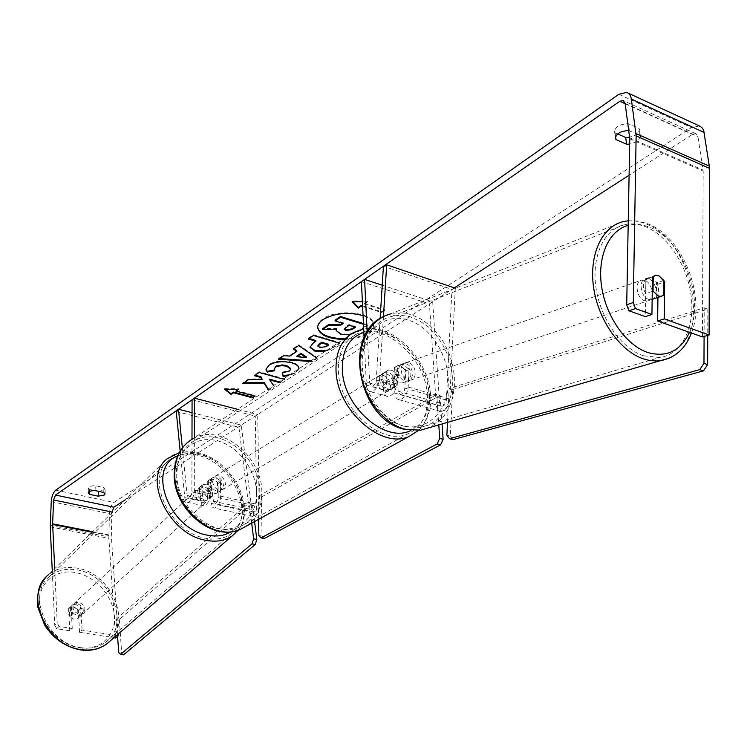 <?xml version="1.0" encoding="UTF-8"?>
<svg xmlns="http://www.w3.org/2000/svg" width="747" height="747" viewBox="0 0 747 747"><rect width="100%" height="100%" fill="white"/><g stroke="black" fill="none" stroke-linecap="round" stroke-linejoin="round"><path stroke-width="0.56" stroke-dasharray="3.73 2.8" d="M394.519 367.487L393.473 384.892C392.866 388.851 391.344 390.97 388.916 391.251L386.853 387.982L385.975 371.838L387.674 370.456C391.157 369.335 394.341 370.895 397.245 375.125L398.16 391.204L400.252 394.472C402.698 394.201 404.22 392.091 404.818 388.151L405.826 370.82L400.383 365.75L397.572 365.61L394.519 367.487L397.852 366.329L396.816 383.771C395.602 391.699 392.558 395.938 387.702 396.508C385.256 395.994 383.874 393.809 383.566 389.953L382.707 373.845L384.406 372.454C387.88 371.343 391.064 372.893 393.958 377.114L394.864 393.155C395.191 397.002 396.582 399.187 399.038 399.701C403.931 399.15 406.975 394.93 408.17 387.039L409.169 369.672L403.725 364.583L400.906 364.443L397.852 366.329M455.296 288.221L449.787 399.029C448.639 406.779 445.576 410.906 440.599 411.392C438.078 410.859 436.64 408.702 436.276 404.911L429.422 303.88L432.662 301.797L439.619 403.025L441.776 406.256C444.269 406.013 445.8 403.959 446.379 400.084L451.954 289.369L455.306 288.034M383.454 316.569L379.56 378.804C378.327 386.787 375.293 391.073 370.475 391.661C368.047 391.157 366.693 388.963 366.394 385.088L364.106 337.513M380.13 318.446L376.245 379.943C375.629 383.93 374.107 386.068 371.698 386.367L369.662 383.09L367.15 331.78M361.427 281.6L429.422 303.88M382.231 285.205L432.662 301.797M383.426 266.24L451.954 289.369M385.975 371.838L382.707 373.845M397.245 375.125L393.958 377.114M405.826 370.82L409.169 369.672M211.933 487.884L206.471 484.112L202.232 484.859L201.541 485.55L202.96 498.921L204.491 501.284C206.359 500.835 207.442 498.847 207.75 495.308L207.722 481.021L209.375 479.714C212.699 478.547 215.622 479.77 218.143 483.393L218.217 497.623C217.919 501.144 216.835 503.123 214.949 503.571L213.409 501.209L211.933 487.884L209.58 490.051L204.118 486.278L199.879 487.035L199.197 487.726L200.775 502.208L201.877 504.795L203.66 505.822C207.395 504.916 209.571 500.92 210.187 493.851L210.14 479.537L211.803 478.229C215.127 477.062 218.059 478.295 220.58 481.918L220.664 496.176C220.066 503.226 217.891 507.194 214.128 508.091L212.325 507.064L211.345 505L209.58 490.051M180.167 451.104L184.854 498.212L185.798 501.032L187.786 502.386C191.484 501.461 193.66 497.437 194.295 490.321L194.369 437.807M176.255 411.522L238.937 427.303L249.479 512.293L250.759 515.393L252.617 516.42C256.464 515.57 258.658 511.667 259.19 504.729L257.687 414.52L255.269 416.088L256.707 506.13C256.436 509.603 255.334 511.546 253.41 511.975L214.949 503.571M182.361 447.883L187.124 495.457L188.627 497.829C190.476 497.362 191.559 495.354 191.886 491.797L191.988 439.245M237.518 409.3L257.687 414.52M192.044 412.68L241.244 425.118L251.804 509.631L253.41 511.975M192.072 399.785L255.269 416.088M241.244 425.118L238.937 427.303M207.722 481.021L210.14 479.537M218.143 483.393L220.58 481.918M201.541 485.55L199.197 487.726M77.072 603.557L73.01 604.482C69.966 609.319 71.544 613.091 77.735 615.799L81.731 614.893C84.822 610.066 83.262 606.284 77.072 603.557M77.688 609.44L73.346 606.994L69.172 608.021L69.62 616.761L73.99 619.207L78.155 618.152L77.688 609.44L80.489 606.872C83.048 610.168 83.206 613.082 80.975 615.593L78.155 618.152M69.62 616.761L72.422 614.193C69.844 610.869 69.695 607.946 71.964 605.443L69.172 608.021M202.558 487.716L198.319 488.473C195.387 493.459 197.264 497.577 203.95 500.817L208.114 500.079C211.102 495.112 209.244 490.994 202.558 487.716M207.89 497.231L212.241 496.353L209.477 498.865C211.69 496.307 211.354 493.188 208.46 489.518L211.205 486.997L206.471 484.112L202.232 484.859L199.374 487.492C197.124 490.032 197.451 493.151 200.364 496.858L203.109 494.337L207.89 497.231M211.205 486.997L212.241 496.353M203.109 494.337L202.11 484.952M71.964 605.443L72.422 614.193M80.975 615.593L80.489 606.872M209.477 498.865L208.46 489.518M199.374 487.492L200.364 496.858M201.989 502.6L206.153 501.863C209.141 496.895 207.292 492.777 200.607 489.518L196.377 490.275C193.436 495.261 195.312 499.369 201.989 502.6M79.303 614.37L83.309 613.464C86.391 608.637 84.831 604.846 78.631 602.11L74.569 603.044C71.525 607.881 73.103 611.653 79.303 614.37M81.143 647.714C90.555 649.012 98.641 647.229 105.42 642.364C131.313 625.071 110.771 574.48 76.857 569.877C66.324 568.112 57.351 570.222 49.937 576.217C25.893 593.912 47.304 644.194 81.143 647.714M196.984 455.156C185.798 452.663 176.46 454.381 168.953 460.32C144.479 477.707 169.821 532.676 205.761 538.288C215.762 540.184 224.193 538.718 231.047 533.89C257.276 516.831 232.868 462.019 196.984 455.156M344.348 338.718C353.957 338.456 361.8 336.449 367.86 332.714C371.651 330.202 373.528 327.438 373.5 324.45C374.48 312.442 336.878 308.222 322.853 318.922C319.38 321.369 317.652 323.993 317.652 326.794L317.68 327.251M343.237 339.455C353.303 339.353 361.52 337.345 367.888 333.442C371.689 330.93 373.565 328.176 373.537 325.178C373.22 321.182 369.728 317.989 363.061 315.617M702.423 336.944L703.179 171.072L697.922 136.552L695.821 133.732L692.45 134.413L629.095 175.237M454.465 287.744L125.123 499.93M267.93 389.206L268.659 390.364L274.242 386.685L273.486 385.536M278.388 382.296L280.153 382.781L284.962 379.616L283.188 379.121M315.916 357.505L317.186 358.392L312.321 361.595L309.968 361.436M628.75 130.548L640.002 135.3L640.478 136.626L637.322 141.566L629.665 144.171M364.34 304.02L384.584 310.463L384.537 309.725L364.303 303.273L364.34 304.02L367.421 301.937L362.398 301.853M384.584 310.463L381.493 312.507L362.622 306.522M338.158 342.808L339.969 343.349L331.836 348.709L324.954 351.529M298.968 368.701L295.887 372.893L288.202 375.816M98.389 491.311L104.384 490.144L105.168 489.052L103.898 487.558L95.252 485.69C91.162 485.709 88.865 486.465 88.379 487.95L89.687 489.472L95.028 490.611M617.694 133.918L615.089 132.779L614.566 131.351C615.481 126.551 620.103 124.002 628.432 123.722L639.068 128.475L639.553 129.801L636.397 134.768L629.637 137.261M699.341 125.982L691.414 127.588L113.927 502.414C111.312 504.608 109.809 508.333 109.426 513.591L108.875 538.363L115.654 638.003M111.863 512.881L111.331 536.019L118.11 634.128M116.485 635.529L82.049 630.066L79.537 632.307L113.917 637.733M52.271 571.072L54.746 625.314L57.22 623.026L59.162 626.434L72.235 628.507L69.732 630.767L56.679 628.713L54.746 625.314M79.537 632.307L78.332 610.234C75.419 606.872 72.403 606.097 69.284 607.927L68.603 608.618L69.732 630.767M59.162 626.434L56.679 628.713M82.049 630.066L80.816 607.955C77.903 604.575 74.887 603.809 71.768 605.64L71.077 606.321L72.235 628.507M54.69 568.71L57.22 623.026M657.93 297.455L658.098 284.177L652.066 277.828L649.059 277.52L645.894 279.611L645.343 316.625M645.894 279.611L652.448 277.314M658.098 284.177L663.906 282.179M629.347 130.576L628.432 123.722M615.603 136.729L615.089 132.779M640.002 135.3L639.068 128.475M80.816 607.955L78.332 610.234M71.077 606.321L68.603 608.618M95.112 490.611L95.252 485.69M89.631 491.433L89.687 489.472M103.768 492.46L103.898 487.558M363.444 323.582L367.365 324.805L357.972 330.996L348.728 334.339L340.763 333.592L336.271 330.249M336.299 329.175L336.57 328.428L322.601 328.717M342.509 323.227L343.256 322.723L335.086 320.211M348.728 334.339L348.756 335.067M361.259 329.586L358.009 331.724L349.876 334.917M367.365 324.805L367.403 325.533L363.658 328.008M363.481 324.319L367.403 325.533M343.256 322.723L343.284 323.46M336.57 328.428L336.598 329.166M225.482 389.271L224.614 388.571L224.623 389.262M224.614 388.571L238.386 388.729L238.396 389.42M238.386 388.729L237.387 389.411M235.912 390.41L255.072 395.508L255.082 396.199M254.335 396.003L255.072 395.508M384.537 309.725L381.456 311.77L381.493 312.507M362.584 305.775L381.456 311.77M364.303 303.273L367.384 301.181L352.117 300.929L352.154 301.676M352.117 300.929L352.836 301.685M367.384 301.181L367.421 301.937M293.954 348.746L293.412 348.382L293.431 349.101M293.412 348.382L298.66 344.806L298.679 345.534M298.66 344.806L317.158 357.682L317.186 358.392M317.158 357.682L312.302 360.885L312.321 361.595M312.302 360.885L310.939 360.792M279.49 358.588L278.528 358.523L278.547 359.232M278.528 358.523L283.804 354.928L283.823 355.637M283.804 354.928L289.789 355.385L289.808 356.095M289.789 355.385L296.82 350.623M296.867 356.03L306.27 356.814M309.996 346.991L313.292 342.266L315.86 340.529M309.015 338.494L308.25 338.27L308.278 338.998M308.25 338.27L313.469 334.721L313.488 335.45M313.469 334.721L339.941 342.621L339.969 343.349M339.941 342.621L331.817 347.99L326.738 350.352M317.895 345.497L319.669 346.907L326.122 345.926L328.577 344.292M268.229 389.01L268.659 390.364M262.253 378.813L248.359 379.074L242.766 382.884L242.775 383.584M242.766 382.884L243.83 382.866M248.359 379.074L248.368 379.775M279.126 381.81L280.144 382.09L284.943 378.916L259.088 371.763L254.344 375.003L254.353 375.704M254.344 375.003L255.082 375.199M259.088 371.763L259.097 372.464M284.943 378.916L284.962 379.616M280.144 382.09L280.153 382.781M268.64 389.673L274.224 385.994L274.242 386.685M274.224 385.994L269.742 379.233M266.025 369.018L269.051 364.471C275.213 360.885 282.768 360.101 291.722 362.127L291.797 362.146C296.466 363.584 298.856 365.479 298.949 367.851L298.94 368.159M298.819 368.803L295.868 372.193L289.771 374.779M282.627 372.744L282.525 372.053L282.543 372.753M282.525 372.053L289.406 370.335L290.667 368.514M274.112 368.42L274.747 370.699M354.732 326.981L355.479 326.486L349.073 324.515L345.478 326.925L344.283 328.932M349.073 324.515L349.11 325.253M355.479 326.486L355.507 327.223M648.807 278.967L645.81 278.659C638.218 279.527 640.478 296.933 648.517 299.342L651.384 299.64C659.031 298.847 656.846 281.47 648.807 278.967M652.252 291.377L645.641 293.627C642.681 287.614 642.747 282.749 645.856 279.014L653.233 276.437M663.924 280.47L656.538 283.02C659.47 288.958 659.405 293.814 656.342 297.558L663.756 295.074M405.957 363.808L403.137 363.658C395.966 364.695 397.488 379.243 404.967 380.97L407.657 381.11C414.893 380.158 413.446 365.591 405.957 363.808M394.556 378.953L399.374 382.837L402.063 382.978L408.376 380.512C411.401 377.254 411.634 373.183 409.076 368.299L405.173 369.644L400.383 365.75L397.572 365.61L395.284 366.721L399.178 365.358C396.125 368.616 395.882 372.706 398.45 377.627L394.556 378.953L395.284 366.721M405.173 369.644L404.472 381.82M645.856 279.014L645.641 293.627M656.342 297.558L656.538 283.02M408.376 380.512L409.076 368.299M399.178 365.358L398.45 377.627M408.768 362.827L405.948 362.678C398.758 363.705 400.289 378.29 407.778 380.027L410.476 380.167C417.713 379.215 416.266 364.62 408.768 362.827M644.754 280.386L641.757 280.078C634.166 280.947 636.416 298.305 644.446 300.705L647.322 301.004C654.96 300.201 652.794 282.87 644.754 280.386M643.615 355.815L659.564 357.561C681.357 354.722 694.85 328.045 691.33 297.259C687.95 266.492 668.266 235.819 645.567 226.761C638.209 223.839 631.103 223.166 624.249 224.726C604.034 229.31 591.391 256.333 595.957 287.576C600.373 318.801 621.355 348.504 643.615 355.815M405.098 426.565L420.075 427.527L428.461 425.099L435.968 420.561L442.317 414.099L447.266 406.013L450.646 396.601L452.346 386.264L452.299 375.377L450.525 364.368L447.098 353.639L442.14 343.601L435.837 334.628L428.423 327.074L420.169 321.229L411.382 317.335C404.529 315.169 397.843 314.898 391.335 316.513C372.137 321.266 359.447 344.61 362.678 370.736C365.778 396.862 384.406 421.103 405.098 426.565M210.458 482.534C211.7 489.07 215.052 491.843 220.524 490.863L223.54 485.503C222.279 478.948 218.908 476.194 213.418 477.23L210.458 482.534M208.394 490.546C210.897 493.431 213.586 494.346 216.453 493.291L220.393 490.882L222.317 486.232L220.337 480.713L217.489 482.431C214.977 479.518 212.269 478.612 209.375 479.714L208.376 480.358L208.394 490.546L211.233 488.837L209.244 483.281L211.196 478.631L208.376 480.358M217.545 492.581L217.489 482.431M379.373 379.579C381.045 386.974 384.77 390.279 390.541 389.476L392.791 387.254L393.445 383.622C391.745 376.208 388.01 372.93 382.231 373.789L380.027 376.002L379.373 379.579M397.143 385.471L393.305 387.768L395.088 382.641L392.67 376.329L396.489 374.014C393.641 370.568 390.7 369.392 387.674 370.456L386.638 371.128L387.263 382.632C390.102 386.04 393.015 387.235 396.022 386.208L397.143 385.471L396.489 374.014M387.263 382.632L383.435 384.948L381.007 378.58L382.819 373.463L386.638 371.128M382.819 373.463L383.435 384.948M393.305 387.768L392.67 376.329M220.393 490.882L220.337 480.713M211.196 478.631L211.233 488.837M212.493 481.301C213.735 487.838 217.097 490.62 222.569 489.64L225.585 484.271C224.315 477.716 220.944 474.952 215.453 475.988L212.493 481.301M376.665 381.222C378.337 388.608 382.053 391.904 387.814 391.101L390.065 388.879L390.728 385.256C389.038 377.851 385.303 374.583 379.532 375.442L377.328 377.655L376.665 381.222M427.377 395.761C426.192 357.533 382.305 319.445 355.563 334.712C343.872 341.202 338.13 353.042 338.344 370.241C338.484 408.021 381.586 446.659 408.002 433.783C421.663 427.321 428.124 414.641 427.377 395.761M259.807 492.049C260.479 457.724 220.533 425.519 194.668 440.571C183.37 446.967 177.45 457.846 176.918 473.215C175.424 506.952 214.128 539.539 239.694 526.952C252.906 520.603 259.611 508.968 259.807 492.049M452.934 439.638L450.273 436.155L452.579 389.598L449.18 388.599L704.206 307.792L704.085 336.449M452.579 389.598L707.829 309.137L704.206 307.792M707.829 309.137L707.736 335.366M447.5 422.382L449.18 388.599M450.273 436.155L446.855 435.23M264.205 538.578L262.038 536.113L261.366 497.1L258.219 496.391L436.715 394.379L438.788 424.903M261.366 497.1L440.086 395.35L436.715 394.379M440.086 395.35L442.065 423.951M258.593 519.342L258.219 496.391M262.038 536.113L258.864 535.44M254.568 521.555L252.299 503.413L119.343 619.515L116.392 619.03L117.578 636.351M252.299 503.413L249.162 502.722L116.392 619.03M118.708 652.663L121.686 653.121L123.526 654.858M119.343 619.515L121.686 653.121M251.702 523.143L249.162 502.722M408.17 387.039L449.787 399.029M379.56 378.804L396.816 383.771M366.394 385.088L383.566 389.953M394.864 393.155L436.276 404.911M398.16 391.204L439.619 403.025M404.818 388.151L446.379 400.084M369.662 383.09L386.853 387.982M376.245 379.943L393.473 384.892M184.78 497.633L200.598 501.078M211.037 503.357L249.395 511.723M194.295 490.321L210.187 493.851M220.664 496.176L259.19 504.729M218.217 497.623L256.707 506.13M213.409 501.209L251.804 509.631M191.886 491.797L207.75 495.308M187.124 495.457L202.96 498.921M232.392 535.73C259.909 517.867 234.362 460.469 196.778 453.261C185.041 450.628 175.237 452.439 167.356 458.686L48.499 574.76C56.277 568.448 65.699 566.226 76.764 568.093C112.274 572.94 133.769 625.93 106.606 644.026M79.481 647.854C99.883 651.039 115.944 635.688 114.394 615.808C113.133 595.966 95.14 576.002 75.382 572.538C55.623 568.784 38.424 582.875 39.339 603.333C39.946 623.745 59.088 644.969 79.481 647.854M177.683 455.978C184.014 453.233 191.129 452.775 199.029 454.606C234.605 461.385 258.042 516.317 230.944 531.761M625.174 103.74L692.45 134.413M618.871 94.29L691.414 127.588M55.726 490.172L113.927 502.414M50.254 526.878L108.875 538.363M92.058 532.219L111.331 536.019M92.591 531.705L111.312 535.403M625.118 103.347L697.922 136.552M629.712 137.793L703.104 170.111M629.768 138.783L703.179 171.072M51.235 501.629L109.426 513.591M50.254 525.412L108.847 536.925M340.837 333.61L340.865 334.339M340.763 333.592L340.791 334.32M357.972 330.996L358.009 331.724M313.292 342.266L313.32 342.985M331.817 347.99L331.836 348.709M319.669 346.907L319.697 347.626M326.122 345.926L326.15 346.645M319.595 346.879L319.623 347.598M269.051 364.471L269.06 365.18M291.722 362.127L291.741 362.837M291.797 362.146L291.816 362.855M295.868 372.193L295.887 372.893M289.406 370.335L289.416 371.035M345.478 326.925L345.506 327.662M420.505 430.197L429.301 427.686L437.182 422.933L443.839 416.182L449.04 407.713L452.589 397.871L454.372 387.039L454.335 375.648L452.495 364.106L448.91 352.873L443.727 342.359L437.135 332.957L429.376 325.029L420.729 318.894L411.522 314.804C404.304 312.517 397.264 312.227 390.41 313.955L623.157 221.654C630.375 219.982 637.863 220.701 645.613 223.783C694.01 240.403 712.302 341.603 669.163 358.205M689.472 332.331C705.261 299.043 682.627 239.105 649.554 227.2C642.149 224.259 635.015 223.661 628.171 225.407M402.372 425.65C378.738 419.581 358.896 388.057 361.025 359.298C362.799 330.435 385.489 312.479 408.497 320.099C431.542 327.298 449.75 357.309 448.237 384.957C447.051 412.68 425.986 432.149 402.372 425.65M246.613 525.944C256.763 518.343 261.833 507.194 261.833 492.506C262.524 456.436 220.514 422.615 193.342 438.489L354.041 332.312C382.137 316.214 428.264 356.216 429.544 396.377C430.337 416.266 423.53 429.6 409.132 436.388M410.887 430.459C423.642 423.988 429.656 411.774 428.909 393.828C427.676 359.251 390.354 323.47 363.864 332.424M256.585 492.983C257.155 516.13 239.068 533.134 217.237 528.474C195.415 524.179 175.769 498.613 176.143 474.765C176.18 450.843 195.602 435.23 216.798 440.646C238.013 445.716 256.324 469.9 256.585 492.983M403.137 363.658L400.906 364.443M387.702 396.508L370.475 391.661M400.252 394.472L441.776 406.256M399.038 399.701L440.599 411.392M388.916 391.251L371.698 386.367M384.406 372.454L382.231 373.789M203.66 505.822L187.786 502.386M252.617 516.42L214.128 508.091M188.627 497.829L204.491 501.284M213.418 477.23L211.803 478.229M198.319 488.473L199.879 487.035M238.078 530.202C257.332 506.933 231.458 459.545 197.871 452.775L188.328 451.599L179.289 452.645M81.731 614.893L77.977 618.301M73.01 604.482L71.768 605.64M212.055 496.503L208.114 500.079M45.875 577.3L48.499 574.76M206.153 501.863L83.309 613.464M196.377 490.275L74.569 603.044M168.953 460.32L49.937 576.217M231.047 533.89L105.42 642.364M373.5 324.45L373.537 325.178M695.821 133.732L623.689 100.77M649.059 277.52L645.81 278.659M628.012 93.048L626.658 92.423M614.566 131.351L615.444 138.176M640.478 136.626L639.553 129.801M88.379 487.95L88.23 492.852M105.038 493.944L105.168 489.052M317.652 326.794L317.68 327.522M309.977 347.318L309.958 346.599M298.968 368.551L298.949 367.851M266.007 369.326L265.997 368.616M344.18 328.568L344.208 329.296M628.264 220.748L637.835 221.009L647.434 223.624C682.963 236.696 706.242 296.559 691.461 333.041M390.41 313.955L382.735 316.943M651.384 299.64L652.15 299.388M402.063 382.978L407.657 381.11M405.948 362.678L641.757 280.078M410.476 380.167L647.322 301.004M420.075 427.527L659.564 357.561M391.335 316.513L624.249 224.726M418.441 430.459C423.885 426.789 432.41 410.589 430.515 395.126C428.937 360.119 393.753 323.32 363.705 329.072M220.524 490.863L216.453 493.291M390.541 389.476L396.022 386.208M188.515 441.636L193.342 438.489M222.569 489.64L387.814 391.101M215.453 475.988L379.532 375.442M194.668 440.571L355.563 334.712M239.694 526.952L408.002 433.783"/><path stroke-width="1.12" d="M380.13 318.446L383.426 266.24L386.694 264.802L455.296 288.221M386.694 264.802L383.454 316.569M364.106 337.513L361.427 281.6L364.583 279.397L382.231 285.205M367.15 331.78L364.583 279.397M182.361 447.883L178.496 409.253L176.255 411.522L180.167 451.104M194.369 437.807L194.416 398.142L237.518 409.3M191.988 439.245L192.072 399.785L194.416 398.142M178.496 409.253L192.044 412.68M363.061 315.617C348.055 311.723 334.665 313.077 322.881 319.66C319.408 322.106 317.671 324.73 317.68 327.522C319.24 334.824 327.756 338.802 343.237 339.455M629.095 175.237L454.465 287.744M125.123 499.93L113.815 507.213L111.863 512.881M626.714 304.748L633.288 302.535L635.464 308.586L628.89 310.761L626.714 304.748L629.768 138.783L625.118 103.347L623.101 100.5L619.795 101.293L55.521 495.074L53.597 499.986L52.635 523.824L54.69 568.71M283.188 379.121L259.097 372.464L254.353 375.704L261.077 377.543L262.262 379.513L248.368 379.775L242.775 383.584L264.093 383.118L267.93 389.206M273.486 385.536L269.751 379.924L278.388 382.296M309.968 361.436L278.547 359.232L283.823 355.637L289.808 356.095L296.848 351.342L293.431 349.101L298.679 345.534L315.916 357.505M629.665 144.171L626.593 144.227L615.976 139.596L615.444 138.176C616.238 133.592 620.664 131.042 628.75 130.548M89.537 494.365L98.165 496.185L104.253 495.028L105.038 493.944L103.768 492.46L95.112 490.611C91.013 490.63 88.716 491.377 88.23 492.852L89.537 494.365L89.631 491.433M231.01 394.425L224.623 389.262L238.396 389.42L235.921 391.101L255.082 396.199L252.598 397.843L233.466 392.763L231.01 394.425L231.01 393.744L225.482 389.271M362.398 301.853L352.154 301.676L358.224 308.166L361.277 306.102L362.622 306.522M324.954 351.529L314.879 351.165L309.977 347.318L313.32 342.985L315.888 341.248L308.278 338.998L313.488 335.45L338.158 342.808M288.202 375.816L283.057 376.339L282.543 372.753L289.416 371.035L290.686 369.223L286.792 366.291L282.338 365.628L277.408 366.263L275.54 367.141L274.13 369.13L274.747 370.699L267.249 372.071L266.007 369.326L269.06 365.18C275.232 361.595 282.786 360.81 291.741 362.837L291.816 362.855C296.484 364.293 298.875 366.189 298.968 368.551L298.968 368.701M98.165 496.185L98.389 491.311M629.637 137.261L625.697 137.439L617.694 133.918M626.593 144.227L625.697 137.439M633.288 302.535L636.145 135.889L631.336 99.034C630.795 95.513 629.235 93.31 626.658 92.423L618.871 94.29L55.726 490.172C53.196 492.46 51.692 496.269 51.235 501.629L50.254 526.878L52.271 571.072M95.028 490.611L98.305 491.302M709.099 334.964L702.423 336.944L657.631 320.995L664.242 318.894L709.099 334.964L709.65 168.42L703.711 130.529L702.544 128.307L700.387 126.42L628.012 93.048M118.11 634.128L118.222 635.8L115.654 638.003L113.917 637.733M116.485 635.529L118.222 635.8M628.89 310.761L645.343 316.625L651.935 314.487L635.464 308.586M657.631 320.995L657.93 297.455M664.242 318.894L664.671 281.918L658.63 275.54L655.623 275.223L652.448 277.314L651.935 314.487M663.906 282.179L664.671 281.918M615.976 139.596L615.603 136.729M317.68 327.251C319.819 334.535 328.708 338.363 344.348 338.718M336.271 330.249L336.299 329.175M342.509 323.227L340.865 324.338L328.783 324.506L322.601 328.717L322.629 329.455L328.811 325.244L340.903 325.076L343.284 323.46L335.114 320.958L340.576 317.232L363.481 324.319M335.114 320.958L335.086 320.211L340.548 316.495L363.444 323.582M349.876 334.917L340.791 334.32L336.262 330.576L336.598 329.166L322.629 329.455M363.658 328.008L361.259 329.586M340.548 316.495L340.576 317.232M340.865 324.338L340.903 325.076M328.783 324.506L328.811 325.244M237.387 389.411L235.921 391.101M233.466 392.763L233.456 392.082L252.589 397.161L252.598 397.843M252.589 397.161L254.335 396.003M233.456 392.082L231.01 393.744M352.836 301.685L358.196 307.419L361.24 305.355L361.277 306.102M361.24 305.355L362.584 305.775M358.196 307.419L358.224 308.166M293.954 348.746L296.82 350.623L296.848 351.342M310.939 360.792L279.49 358.588M306.298 357.524L306.27 356.814L300.92 353.303L296.867 356.03L296.886 356.749L306.298 357.524L300.938 354.022L296.886 356.749M300.92 353.303L300.938 354.022M326.738 350.352L314.851 350.446L309.996 346.991M309.015 338.494L315.86 340.529L315.888 341.248M328.605 345.021L328.577 344.292L321.612 342.229L317.895 345.497L319.623 347.598L326.15 346.645L328.605 345.021L321.64 342.957L317.914 346.216M321.612 342.229L321.64 342.957M243.83 382.866L264.083 382.427L264.093 383.118M264.083 382.427L268.229 389.01M255.082 375.199L261.067 376.843L262.262 379.513M261.067 376.843L261.077 377.543M279.126 381.81L269.742 379.233L269.751 379.924M298.94 368.159L298.819 368.803M289.771 374.779L283.038 375.638L283.057 376.339M283.038 375.638L282.627 372.744M290.686 369.223L290.667 368.514L286.773 365.582L282.319 364.919L276.082 366.105L274.13 369.13M274.373 370.054L267.239 371.362L267.249 372.071M267.239 371.362L266.025 369.018M345.758 330.566L351.93 329.595L355.507 327.223L349.11 325.253L344.208 329.296L345.758 330.566L345.73 329.838L351.902 328.867L354.732 326.981M344.283 328.932L345.73 329.838M653.037 291.115L658.368 296.036L661.244 296.344L663.756 295.074L663.924 280.47L658.63 275.54L655.623 275.223L653.233 276.437L653.037 291.115L652.252 291.377M707.736 335.366L707.633 364.629L703.441 370.876L452.934 439.638L449.507 438.713L699.78 369.634L703.973 363.369L707.633 364.629M704.085 336.449L703.973 363.369M449.507 438.713L446.855 435.23L447.5 422.382M703.441 370.876L699.78 369.634M442.065 423.951L443.12 439.301L440.581 444.857L264.205 538.578L261.02 537.915L437.172 443.942L439.712 438.386L443.12 439.301M438.788 424.903L439.712 438.386M261.02 537.915L258.864 535.44L258.593 519.342M440.581 444.857L437.172 443.942M117.578 636.351L118.708 652.663L120.538 654.4L252.028 543.863L255.203 544.516L256.819 539.474L253.644 538.82L251.702 523.143M256.819 539.474L254.568 521.555M120.538 654.4L123.526 654.858L255.203 544.516M253.644 538.82L252.028 543.863M179.289 452.645L167.356 458.686C141.771 476.903 168.336 534.478 205.976 540.314C216.425 542.285 225.23 540.763 232.392 535.73L106.606 644.026C99.528 649.096 91.069 650.964 81.246 649.61C45.81 645.95 23.362 593.305 48.499 574.76M230.944 531.761C224.464 535.795 216.686 536.934 207.61 535.188C168.71 529.072 146.179 467.174 177.683 455.978M619.795 101.293L625.174 103.74M55.521 495.074L113.815 507.213M52.635 524.459L92.058 532.219M52.635 523.824L92.591 531.705M53.597 499.986L111.882 512.012M636.145 135.889L709.65 168.42M636.014 133.573L709.482 166.179M631.336 99.034L704.216 132.527M314.776 350.427L314.804 351.137M314.851 350.446L314.879 351.165M319.146 343.891L319.165 344.61M286.773 365.582L286.792 366.291M286.699 365.563L286.717 366.273M275.522 366.441L275.54 367.141M345.805 329.857L345.842 330.594M351.902 328.867L351.93 329.595M669.163 358.205L660.133 360.754L656.688 361.016L649.601 360.474L643.569 358.933C620.271 351.323 598.263 320.248 593.604 287.53C588.804 254.802 602.026 226.49 623.157 221.654L628.264 220.748M628.171 225.407C608.861 230.328 597.04 256.669 601.634 286.792C606.097 316.915 626.322 345.413 647.752 352.509C666.651 357.766 680.554 351.034 689.472 332.331M390.41 313.955C370.344 318.969 357.075 343.424 360.484 370.792C363.761 398.151 383.286 423.512 404.949 429.198L420.505 430.197L660.133 360.754C674.952 357.99 685.391 348.756 691.461 333.041M193.342 438.489C181.521 445.203 175.321 456.613 174.751 472.72C173.155 508.147 213.782 542.397 240.637 529.24L409.132 436.388C381.381 449.862 336.122 409.244 336.001 369.569C335.786 351.548 341.799 339.129 354.041 332.312L363.705 329.072M363.864 332.424C349.456 337.383 342.275 349.549 342.322 368.915C342.49 406.144 385.349 443.942 410.887 430.459M188.515 441.636C179.299 449.19 174.527 459.797 174.21 473.458C172.66 508.67 212.764 542.658 240.637 529.24L246.613 525.944M106.606 644.026C99.239 649.311 90.564 651.272 80.573 649.909C65.624 647.117 53.653 638.872 44.661 625.164L37.938 607.498C36.463 601.148 37.359 587.385 45.875 577.3M232.392 535.73L238.078 530.202M623.689 100.77L623.101 100.5M336.234 329.847L336.262 330.576M382.735 316.943C342.285 335.17 358.439 419.655 404.23 429.264L420.505 430.197M652.15 299.388L661.244 296.344M409.132 436.388L418.441 430.459"/></g></svg>
